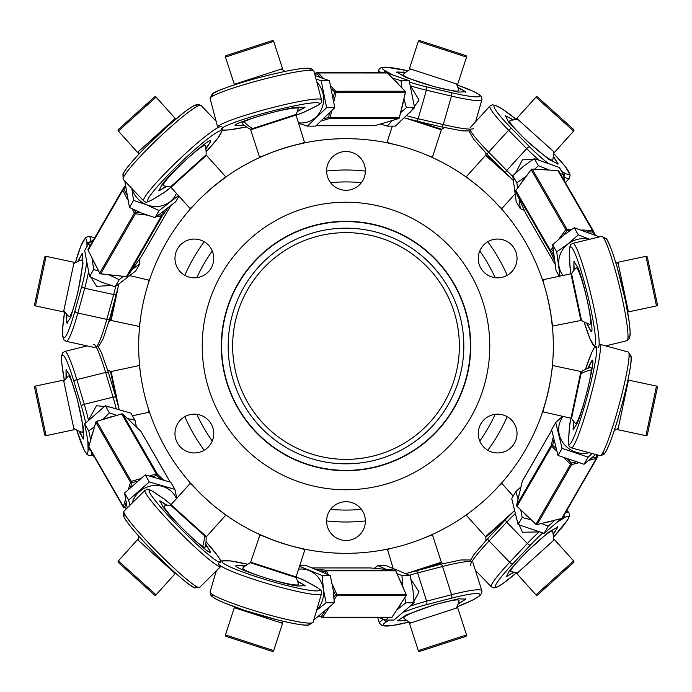 <?xml version="1.0" encoding="UTF-8"?>
<svg xmlns="http://www.w3.org/2000/svg" width="692" height="692" viewBox="0 0 692 692"><rect width="100%" height="100%" fill="white"/><g stroke="black" fill="none" stroke-linecap="round" stroke-linejoin="round"><path stroke-width="1.04" d="M488.353 450.57A19.393 19.393 0 0 1 480.629 424.257A19.393 19.393 0 0 1 506.942 416.541A19.393 19.393 0 0 1 514.658 442.845A19.393 19.393 0 0 1 488.353 450.57A19.393 19.393 0 0 0 514.441 443.252A19.393 19.393 0 0 0 507.738 416.991M507.738 275.009A19.393 19.393 0 0 1 481.087 268.539A19.393 19.393 0 0 1 487.557 241.889A19.393 19.393 0 0 1 514.208 248.359A19.393 19.393 0 0 1 507.738 275.009M365.385 170.44A19.393 19.393 0 0 1 346.458 190.283A19.393 19.393 0 0 1 326.615 171.348A19.393 19.393 0 0 1 345.542 151.513A19.393 19.393 0 0 1 365.385 170.44M203.647 241.43A19.393 19.393 0 0 1 211.371 267.743A19.393 19.393 0 0 1 185.058 275.459A19.393 19.393 0 0 1 177.342 249.155A19.393 19.393 0 0 1 203.647 241.43M184.262 416.991A19.393 19.393 0 0 1 210.913 423.461A19.393 19.393 0 0 1 204.443 450.111A19.393 19.393 0 0 1 177.792 443.641A19.393 19.393 0 0 1 184.262 416.991M326.615 521.56A19.393 19.393 0 0 1 345.542 501.717A19.393 19.393 0 0 1 365.385 520.652A19.393 19.393 0 0 1 346.458 540.487A19.393 19.393 0 0 1 326.615 521.56M402.493 449.402A117.83 117.83 0 0 0 449.402 289.507A117.83 117.83 0 0 0 289.507 242.598A117.83 117.83 0 0 0 242.598 402.493A117.83 117.83 0 0 0 402.493 449.402M286.367 236.846A124.378 124.378 0 0 0 236.846 405.633A124.378 124.378 0 0 0 405.633 455.154A124.378 124.378 0 0 0 455.154 286.367A124.378 124.378 0 0 0 286.367 236.846M286.22 236.569A124.69 124.69 0 0 0 236.569 405.78A124.69 124.69 0 0 0 405.78 455.431A124.69 124.69 0 0 0 455.431 286.22A124.69 124.69 0 0 0 286.22 236.569M277.068 219.822A143.78 143.78 0 0 0 219.822 414.932A143.78 143.78 0 0 0 414.932 472.178A143.78 143.78 0 0 0 472.178 277.068A143.78 143.78 0 0 0 277.068 219.822M246.603 164.056A207.323 207.323 0 0 0 164.056 445.397A207.323 207.323 0 0 0 445.397 527.944A207.323 207.323 0 0 0 527.944 246.603A207.323 207.323 0 0 0 246.603 164.056M581.349 319.765L580.891 320.474L552.363 326.088L552.406 326.529M550.858 314.151C553.911 341.831 552.709 317.282 546.1 291.773M543.704 283.59L542.485 279.836M571.67 417.76L570.969 418.219L542.623 411.749L542.485 412.164M546.1 400.227C537.632 426.756 546.516 403.843 550.858 377.849M552.034 369.104L552.406 365.471M295.302 114.682L296.055 115.062L304.627 142.846L305.06 142.76M292.915 145.588C320.119 139.654 295.839 143.434 271.152 152.664L259.664 157.508M251.049 562.933L250.668 562.189L260.062 534.674L259.664 534.492M271.152 539.336C245.651 528.143 267.519 539.371 292.915 546.412L305.06 549.24M205.602 155.302L206.45 155.345L225.929 176.988M215.99 184.505C238.437 168.026 217.781 181.347 198.985 199.824M197.877 200.94L190.464 208.923M171.019 505.558L170.976 504.719L190.464 483.077M198.985 492.176C180.24 471.581 195.654 490.732 215.99 507.496M216.016 507.513L225.929 515.012M400.348 445.484A113.358 113.358 0 0 0 445.484 291.652A113.358 113.358 0 0 0 291.652 246.516A113.358 113.358 0 0 0 246.516 400.348A113.358 113.358 0 0 0 459.358 346A113.358 113.358 0 0 0 400.348 246.516M487.799 450.258A176.002 176.002 0 0 0 507.184 416.671M507.184 275.329A176.002 176.002 0 0 0 487.799 241.742M365.393 171.071A176.002 176.002 0 0 0 326.607 171.071M204.201 241.742A176.002 176.002 0 0 0 184.816 275.329M184.816 416.671A176.002 176.002 0 0 0 204.201 450.258M326.607 520.929A176.002 176.002 0 0 0 365.393 520.929M212.245 250.98A164.065 164.065 0 0 0 196.831 277.674M196.831 414.326A164.065 164.065 0 0 0 212.245 441.02M330.586 509.347A164.065 164.065 0 0 0 361.414 509.347M479.755 441.02A164.065 164.065 0 0 0 495.169 414.326M495.169 277.674A164.065 164.065 0 0 0 479.755 250.98M361.414 182.653A164.065 164.065 0 0 0 330.586 182.653M140.026 322.377L139.594 326.529M129.923 275.675L149.377 280.251L149.515 279.836L148.849 281.852M148.313 408.47L149.515 412.164M140.087 370.099L139.118 365.575L139.637 365.912L139.594 365.48L139.801 367.59M399.059 145.579L386.94 142.76M428.088 155.622L432.483 157.049L431.938 157.326L432.336 157.508L431.574 157.162M420.848 539.336L432.336 534.492M393.134 568.296L387.373 549.154L386.94 549.24L387.762 549.076M474.79 183.527L466.071 176.988M514.943 194.037L501.536 208.923M493.015 199.824C507.651 215.774 502.011 208.327 484.729 191.926M493.015 492.176L501.536 483.077M469.825 512.279L466.391 515.376L466.071 515.012L466.745 514.528M291.652 445.484A113.358 113.358 0 0 1 291.652 246.516M553.176 534.561L557.873 526.993L548.618 532.139L526.56 551.948L509.684 570.277L506.414 576.635L514.147 572.206M516.024 517.832L522.469 532.252L538.428 531.932M552.588 531.292A29.029 2.941 136 0 0 552.588 531.266A29.029 2.941 136 0 0 551.896 531.024A29.029 2.941 136 0 0 527.269 551.386A29.029 2.941 136 0 0 510.878 571.497A29.029 2.941 136 0 0 510.904 571.505M506.137 576.237A35.794 3.624 136 0 0 506.587 576.202A35.794 3.624 136 0 0 513.36 572.068M553.064 533.766A35.794 3.624 136 0 0 557.492 526.698M573.409 420.995L573.114 429.732L576.86 423.945C583.356 410.728 596.746 354.217 591.842 360.748L591.902 360.731M591.98 360.722A40.024 31.166 -102.6 0 0 591.842 360.748L587.724 368.421M590.683 367.435A29.029 2.716 105.2 0 1 590.7 367.426A29.029 2.716 105.2 0 1 591.176 367.893A29.029 2.716 105.2 0 1 585.017 399.146A29.029 2.716 105.2 0 1 575.476 423.357A29.029 2.716 105.2 0 1 575.459 423.34M573.582 429.758A35.794 3.348 105.2 0 1 573.434 429.395A35.794 3.348 105.2 0 1 573.91 421.61M588.468 368.144A35.794 3.348 105.2 0 1 592.317 360.956M553.306 156.228L558.193 163.926L548.721 159.324L526.015 140.191L508.655 122.155L505.402 115.737L513.507 119.906M536.966 159.368L522.382 159.835L515.869 172.732M552.787 159.774A29.029 3.218 -137.6 0 1 552.787 159.8A29.029 3.218 -137.6 0 1 552.043 160.129A29.029 3.218 -137.6 0 1 526.629 140.537A29.029 3.218 -137.6 0 1 509.995 120.754A29.029 3.218 -137.6 0 1 510.021 120.745M505.082 116.152A35.794 3.962 -137.6 0 1 505.601 116.152A35.794 3.962 -137.6 0 1 512.711 120.062M553.219 157.041A35.794 3.962 -137.6 0 1 557.813 164.281M573.962 261.524A40.024 40.024 0 0 0 573.936 261.541L577.725 267.32C584.117 280.563 595.769 337.514 590.76 331.018L590.795 331.027M573.936 261.541L573.824 270.494M586.591 323.121L590.76 331.018A40.024 30.976 -76.3 0 0 590.838 331.036M576.107 268.003A29.029 2.993 76.4 0 1 576.116 267.986A29.029 2.993 76.4 0 1 580.718 276.705A29.029 2.993 76.4 0 1 588.728 307.732A29.029 2.993 76.4 0 1 589.783 324.297A29.029 2.993 76.4 0 1 589.757 324.288M591.253 330.845A35.794 3.694 76.4 0 1 587.335 323.432M574.343 269.88A35.794 3.694 76.4 0 1 574.429 261.49M506.215 518.853L485.905 537.139A33.796 33.796 0 0 0 485.905 540.487M590.726 367.426A33.796 33.796 0 0 0 581.488 371.595L571.54 418.4A33.796 33.796 0 0 0 575.484 423.366M501.155 168.589L485.905 154.861A33.796 33.796 0 0 1 485.862 153.019M589.8 324.306A33.796 33.796 0 0 1 581.488 320.405L571.54 273.6A33.796 33.796 0 0 1 576.133 267.968M578.477 462.87L571.73 464.54A1.194 1.116 30 0 1 570.58 464.228L571.583 463.078L567.821 459.505M514.217 510.904A22.369 2.266 136 0 0 505.809 519.311A2.984 1.297 43.2 0 0 505.696 519.407L514.208 510.886L485.55 536.655L486.398 536.698M501.25 483.405L501.864 483.44L498.43 486.528M551.913 370.099L552.882 365.575L552.363 365.912M542.952 412.259L543.912 407.744M570.969 418.219L580.891 371.526L552.882 365.575M543.912 284.256L542.952 279.741L542.623 280.251M552.882 326.425L551.913 321.901M580.891 320.474L570.969 273.781L542.952 279.741M469.825 179.721L466.391 176.624L466.425 177.239M501.864 208.56L498.43 205.472M508.689 176.175L485.55 155.345L466.391 176.624M573.633 560.918L554.465 539.63L516.786 573.564L535.945 594.852A1.194 1.194 0 0 0 537.632 594.938L573.538 562.605A1.194 1.194 0 0 0 573.633 560.918L535.945 594.852M555.442 578.893L564.317 570.909M654.857 399.448L657.4 387.485A1.194 1.194 0 0 0 656.483 386.075L628.466 380.116L617.93 429.723L645.939 435.675A1.194 1.194 0 0 0 647.349 434.758L649.892 422.795M657.4 387.485L647.349 434.758M649.935 422.613L654.822 399.63M645.939 256.325L617.93 262.277L628.466 311.884L656.483 305.925A1.194 1.194 0 0 0 657.4 304.515L647.349 257.242A1.194 1.194 0 0 0 645.939 256.325L656.483 305.925M652.34 280.692L649.935 269.387M654.822 292.37L652.418 281.064M564.317 121.091L537.632 97.062A1.194 1.194 0 0 0 535.945 97.148L516.786 118.436L554.465 152.37L573.633 131.082A1.194 1.194 0 0 0 573.538 129.395L564.456 121.212M537.632 97.062L573.538 129.395M563.003 275.477A23.805 22.334 -30 0 1 568.366 243.705A23.805 22.334 -30 0 1 589.273 239.354M599.454 236.889L574.213 227.737L578.313 234.83L589.567 239.285M559.3 276.264L556.057 270.641L552.623 244.786L563.496 235.271L574.213 227.737M578.313 234.83L568.322 243.645L556.714 251.879L552.623 244.786M560.01 276.117L556.714 251.879M541.464 169.609A23.805 22.334 -30 0 1 548.168 169.981M521.474 182.792A23.805 22.334 -30 0 1 525.678 177.048M549.266 170.042L538.419 165.725L534.319 158.632L559.352 167.438L563.452 174.531L564.516 181.062M563.452 174.531L560.226 173.623M534.319 158.632L523.593 166.175L512.72 175.681L516.163 201.545L520.263 208.638L524.363 210.342M526.309 176.192L516.82 182.783L512.72 175.681M534.665 169.229L538.419 165.725M520.263 208.638L519.294 199.382M517.677 187.973L516.82 182.783M589.117 452.689A23.805 22.334 -150 0 1 563.158 442.984A23.805 22.334 -150 0 1 563.003 416.523M592.136 453.502L588.131 457.17L584.031 464.263L595.674 454.471M584.031 464.263L557.994 455.466L562.094 448.364L588.131 457.17M562.432 416.402L555.719 422.509L551.619 429.602L557.994 455.466M562.094 448.364L555.719 422.509M552.078 520.877A23.805 22.334 -150 0 1 546.161 522.339M529.198 517.927A23.805 22.334 -150 0 1 523.818 512.824M519.069 495.014A23.805 22.334 -150 0 1 519.761 492.09M567.786 508.62L562.83 517.209M567.051 509.9L567.89 509.217M554.958 520.159L548.228 526.275L544.137 533.368L561.316 518.593M544.137 533.368L518.1 524.562L522.201 517.469L531.231 519.848M541.628 523.455L548.228 526.275M520.989 486.891L515.817 491.605L511.725 498.707L518.1 524.562M522.201 517.469L520.747 509.918M518.109 499.07L515.817 491.605M79.113 431.133L83.317 438.996L83.49 428.4L77.366 399.396L69.927 375.609L66.06 369.606L66.025 378.515M112.173 407.328L96.465 405.702L88.766 419.681M82.244 432.266A29.029 2.941 -104 0 0 82.261 432.275A29.029 2.941 -104 0 0 82.815 431.799A29.029 2.941 -104 0 0 77.495 400.287A29.029 2.941 -104 0 0 68.274 376.041A29.029 2.941 -104 0 0 68.257 376.059M66.544 369.563A35.794 3.624 -104 0 0 66.346 369.969A35.794 3.624 -104 0 0 66.544 377.901M79.857 431.436A35.794 3.624 -104 0 0 83.767 438.806M167.352 505.445L159.93 500.818L163.07 506.959C171.27 519.19 213.508 559.049 210.307 551.533L210.29 551.593M210.256 551.662A40.024 31.166 17.4 0 0 210.307 551.533L205.723 544.128M205.091 547.182A29.029 2.716 -134.8 0 1 205.091 547.208A29.029 2.716 -134.8 0 1 204.451 547.389A29.029 2.716 -134.8 0 1 180.465 526.422A29.029 2.716 -134.8 0 1 164.272 506.051A29.029 2.716 -134.8 0 1 164.289 506.042M159.679 501.207A35.794 3.348 -134.8 0 1 160.06 501.267A35.794 3.348 -134.8 0 1 166.564 505.575M205.593 544.915A35.794 3.348 -134.8 0 1 209.892 551.844M406.697 620.421L397.58 620.802L406.299 614.903L434.221 604.808L458.528 598.788L465.716 599.177L458.052 604.116M412.147 604.696L419.041 591.833L411.117 579.749M403.877 618.198A29.029 3.218 -17.6 0 1 403.86 618.181A29.029 3.218 -17.6 0 1 403.946 617.376A29.029 3.218 -17.6 0 1 433.625 605.154A29.029 3.218 -17.6 0 1 459.073 600.656A29.029 3.218 -17.6 0 1 459.064 600.673M465.517 598.692A35.794 3.962 -17.6 0 1 465.258 599.142A35.794 3.962 -17.6 0 1 458.312 603.346M406.031 619.937A35.794 3.962 -17.6 0 1 397.467 620.3M297.474 581.055L305.172 585.631A40.024 40.024 0 0 0 305.172 585.631L298.278 586.029C283.608 584.939 228.464 566.549 236.603 565.459L236.569 565.485M245.522 565.797L236.603 565.459A40.024 30.976 43.7 0 0 236.543 565.52M298.494 584.273A29.029 2.993 -163.6 0 1 298.503 584.299A29.029 2.993 -163.6 0 1 288.65 583.918A29.029 2.993 -163.6 0 1 257.779 575.346A29.029 2.993 -163.6 0 1 242.901 567.968A29.029 2.993 -163.6 0 1 242.918 567.959M236.5 565.978A35.794 3.694 -163.6 0 1 244.882 566.29M297.75 581.808A35.794 3.694 -163.6 0 1 304.973 586.081M116.195 398.324L110.512 371.595A33.796 33.796 0 0 0 107.615 369.917M205.083 547.225A33.796 33.796 0 0 0 206.095 537.139L170.535 505.125A33.796 33.796 0 0 0 164.255 506.06M422.059 569.075L441.574 562.734A33.796 33.796 0 0 1 443.191 563.617M242.892 567.985A33.796 33.796 0 0 1 250.426 562.734L295.934 577.517A33.796 33.796 0 0 1 298.503 584.316M128.548 488.898L130.477 482.22A1.194 1.116 150 0 1 131.324 481.381L131.817 482.826L136.791 481.347M119.085 409.223A22.369 2.266 -104 0 0 116.005 397.744A2.984 1.297 163.2 0 0 115.979 397.597L119.102 409.232L111.109 371.526L110.651 372.235M149.377 411.749L149.048 412.259L148.088 407.744M222.175 512.279L225.609 515.376L225.575 514.762M190.136 483.44L193.57 486.528M170.976 504.719L206.45 536.655L225.609 515.376M300.51 548.272L304.904 549.699L304.627 549.154M259.517 534.951L263.911 536.378M250.668 562.189L296.055 576.938L305.008 580.718A2.984 2.682 -61.4 0 0 304.411 580.493L315.422 586.505A50.715 5.233 -163.6 0 1 291.522 586.686A50.715 5.233 -163.6 0 1 227.339 565.572A50.715 5.233 -163.6 0 1 247.762 564.248L230.419 560.918L221.172 560.875L219.139 562.189M428.088 536.378L432.483 534.951L431.946 534.674M387.096 549.699L391.49 548.272M411.731 571.808L441.332 562.189L432.483 534.951M39.66 411.308L44.651 434.758A1.194 1.194 0 0 0 46.061 435.675L74.07 429.723L63.534 380.116L35.517 386.075A1.194 1.194 0 0 0 34.6 387.485L39.582 410.936M44.651 434.758L34.6 387.485M156.055 594.852L175.214 573.564L137.535 539.63L118.367 560.918A1.194 1.194 0 0 0 118.462 562.605L154.368 594.938A1.194 1.194 0 0 0 156.055 594.852L118.367 560.918M273.695 650.592L282.544 623.354L234.311 607.688L225.462 634.919A1.194 1.194 0 0 0 226.232 636.424L272.19 651.354A1.194 1.194 0 0 0 273.695 650.592L225.462 634.919M238.039 640.264L249.388 643.949M466.538 634.919L457.689 607.688L409.456 623.354L418.305 650.592A1.194 1.194 0 0 0 419.81 651.354L465.768 636.424A1.194 1.194 0 0 0 466.538 634.919L418.305 650.592M431.618 647.522L453.961 640.264M298.572 569.187A23.805 22.334 90 0 1 323.406 589.722A23.805 22.334 90 0 1 316.72 610.007M313.77 620.049L334.314 602.775L326.122 602.775L316.633 610.292M299.74 565.598L306.227 565.598L330.343 575.545L333.146 589.714L334.314 602.775M326.122 602.775L323.484 589.714L322.152 575.545L330.343 575.545M299.524 566.281L322.152 575.545M401.031 603.476A23.805 22.334 90 0 1 397.355 609.098M399.604 579.567A23.805 22.334 90 0 1 402.476 586.081M396.75 610.015L405.91 602.775L414.11 602.775L393.964 620.049L385.773 620.049L379.579 617.714M385.773 620.049L388.169 617.714M414.11 602.775L412.942 589.714L410.14 575.545L386.024 565.598L377.832 565.598L374.303 568.296M402.9 587.058L401.94 575.545L410.14 575.545M404.751 597.776L405.91 602.775M377.832 565.598L386.326 569.386M397.018 573.694L401.94 575.545M132.051 503.205A23.805 22.334 -30 0 1 153.434 485.568A23.805 22.334 -30 0 1 176.425 498.673M129.828 505.402L128.66 500.108L124.56 493.007L127.224 507.989M124.56 493.007L145.208 474.859L149.299 481.961L128.66 500.108M176.815 498.24L174.886 489.365L170.786 482.272L145.208 474.859M149.299 481.961L174.886 489.365M91.517 437.033A23.805 22.334 -30 0 1 93.212 431.177M105.513 418.695A23.805 22.334 -30 0 1 112.614 416.584M130.416 421.376A23.805 22.334 -30 0 1 132.605 423.435M94.268 456.763L89.32 448.174M93.532 455.483L93.697 456.556M90.695 439.878L88.766 431.004L84.666 423.902L88.87 446.176M84.666 423.902L105.305 405.763L109.405 412.856L102.831 419.49M94.51 426.687L88.766 431.004M136.488 427.102L134.992 420.26L130.892 413.167L105.305 405.763M109.405 412.856L116.671 415.373M127.38 418.513L134.992 420.26M405.711 72.305L396.81 72.011L405.893 77.461L434.074 86.656L458.389 92.114L465.526 91.759L457.827 87.279M409.802 112.839L419.067 100.046L410.806 86.388M403.168 74.442A29.029 2.941 16 0 0 403.151 74.459A29.029 2.941 16 0 0 403.289 75.177A29.029 2.941 16 0 0 433.235 86.327A29.029 2.941 16 0 0 458.848 90.462A29.029 2.941 16 0 0 458.839 90.444M465.318 92.2A35.794 3.624 16 0 0 465.067 91.828A35.794 3.624 16 0 0 458.095 88.031M405.079 72.798A35.794 3.624 16 0 0 396.741 72.496M297.24 111.559L304.964 107.45L298.07 107.096C283.374 108.082 227.746 124.733 235.851 125.719L235.808 125.676M235.764 125.615A40.024 31.166 137.4 0 0 235.851 125.719L244.553 125.451M242.217 123.384A29.029 2.716 -14.8 0 1 242.209 123.366A29.029 2.716 -14.8 0 1 242.373 122.726A29.029 2.716 -14.8 0 1 272.518 112.433A29.029 2.716 -14.8 0 1 298.252 108.592A29.029 2.716 -14.8 0 1 298.252 108.609M304.748 107.035A35.794 3.348 -14.8 0 1 304.506 107.338A35.794 3.348 -14.8 0 1 297.525 110.824M243.939 124.941A35.794 3.348 -14.8 0 1 235.79 125.209M77.997 261.351L82.218 253.272L82.971 263.773L77.755 293.001L70.818 317.057L66.89 323.086L66.441 313.978M88.887 273.937L96.586 286.332L111.014 285.519M81.327 260.028A29.029 3.218 102.4 0 1 81.353 260.019A29.029 3.218 102.4 0 1 82.011 260.495A29.029 3.218 102.4 0 1 77.755 292.301A29.029 3.218 102.4 0 1 68.932 316.599A29.029 3.218 102.4 0 1 68.915 316.581M67.401 323.155A35.794 3.962 102.4 0 1 67.141 322.706A35.794 3.962 102.4 0 1 66.977 314.592M78.741 261.022A35.794 3.962 102.4 0 1 82.72 253.428M158.866 190.819A40.024 40.024 0 0 0 158.892 190.828L161.997 184.66C170.267 172.498 213.767 133.937 210.645 141.523L210.636 141.488M158.892 190.828L166.703 186.451M205.896 149.083L210.645 141.523A40.024 30.976 163.7 0 0 210.619 141.445M163.399 185.724A29.029 2.993 -43.6 0 1 163.381 185.715A29.029 2.993 -43.6 0 1 168.632 177.377A29.029 2.993 -43.6 0 1 191.494 154.921A29.029 2.993 -43.6 0 1 205.316 145.727A29.029 2.993 -43.6 0 1 205.316 145.752M210.247 141.185A35.794 3.694 -43.6 0 1 205.784 148.287M165.907 186.312A35.794 3.694 -43.6 0 1 158.598 190.43M415.589 120.823L441.574 129.266A33.796 33.796 0 0 0 444.48 127.596M242.191 123.349A33.796 33.796 0 0 0 250.426 129.266L295.934 114.483A33.796 33.796 0 0 0 298.261 108.575M114.777 300.337L110.512 320.405A33.796 33.796 0 0 1 108.947 321.365M205.308 145.709A33.796 33.796 0 0 1 206.095 154.861L170.535 186.875A33.796 33.796 0 0 1 163.355 185.707M330.975 86.232L335.793 91.24A1.194 1.116 -90 0 1 336.096 92.391L334.599 92.097L333.388 97.148M404.708 117.874A22.369 2.266 16 0 0 416.186 120.944A2.984 1.297 -76.8 0 0 416.325 120.996L404.69 117.882L441.332 129.811L440.951 129.067M387.373 142.846L387.096 142.301L391.49 143.728M263.911 155.622L259.517 157.049L260.054 157.326M304.904 142.301L300.51 143.728M296.055 115.062L250.668 129.811L259.517 157.049M193.57 205.472L190.136 208.56L190.75 208.595M225.609 176.624L222.175 179.721M206.45 155.345L170.976 187.281L190.136 208.56M140.087 321.901L139.118 326.425L139.637 326.088M149.048 279.741L148.088 284.256M117.579 290.017L111.109 320.474L139.118 326.425M442.612 48.051L419.81 40.646A1.194 1.194 0 0 0 418.305 41.408L409.456 68.646L457.689 84.312L466.538 57.081A1.194 1.194 0 0 0 465.768 55.576L442.966 48.163M419.81 40.646L465.768 55.576M225.462 57.081L234.311 84.312L282.544 68.646L273.695 41.408A1.194 1.194 0 0 0 272.19 40.646L226.232 55.576A1.194 1.194 0 0 0 225.462 57.081L273.695 41.408M260.382 44.478L249.388 48.051M118.367 131.082L137.535 152.37L175.214 118.436L156.055 97.148A1.194 1.194 0 0 0 154.368 97.062L118.462 129.395A1.194 1.194 0 0 0 118.367 131.082L156.055 97.148M145.138 105.374L127.683 121.091M37.178 292.37L34.6 304.515A1.194 1.194 0 0 0 35.517 305.925L63.534 311.884L74.07 262.277L46.061 256.325A1.194 1.194 0 0 0 44.651 257.242L42.065 269.387M34.6 304.515L44.651 257.242M176.425 193.327A23.805 22.334 -150 0 1 146.228 204.572A23.805 22.334 -150 0 1 132.008 188.639M124.776 181.062L129.473 207.496L133.565 200.395L131.8 188.423M178.951 196.139L175.707 201.761L155.034 217.669L141.358 213.006L129.473 207.496M133.565 200.395L146.194 204.642L159.134 210.576L155.034 217.669M178.475 195.602L159.134 210.576M95.505 264.924A23.805 22.334 -150 0 1 92.477 258.929M116.922 275.641A23.805 22.334 -150 0 1 109.846 274.871M91.975 257.943L93.671 269.499L89.571 276.592L84.684 250.513L88.775 243.411L93.896 239.224M88.775 243.411L89.605 246.655M89.571 276.592L101.465 282.111L115.14 286.773L135.814 270.866L139.914 263.764L139.334 259.362M108.791 274.75L119.24 279.672L115.14 286.773M98.584 270.996L93.671 269.499M139.914 263.764L132.38 269.231M123.306 276.333L119.24 279.672M316.832 82.114A23.805 22.334 90 0 1 321.408 109.448A23.805 22.334 90 0 1 298.572 122.813M316.036 79.087L321.209 80.722L329.409 80.722L315.102 75.54M329.409 80.722L334.798 107.675L326.607 107.675L321.209 80.722M298.754 123.358L307.395 126.126L315.595 126.126L334.798 107.675M326.607 107.675L307.395 126.126M394.405 80.099A23.805 22.334 90 0 1 398.627 84.485M403.289 101.387A23.805 22.334 90 0 1 401.568 108.592M388.515 121.61A23.805 22.334 90 0 1 385.634 122.475M375.946 72.617L385.859 72.617M377.417 72.617L376.405 72.228M392.355 77.954L401.005 80.722L409.197 80.722L387.814 73.231M409.197 80.722L414.594 107.675L406.394 107.675L403.946 98.662M401.87 87.858L401.005 80.722M380.513 124.006L387.191 126.126L395.383 126.126L414.594 107.675M406.394 107.675L400.582 112.71M392.511 120.417L387.191 126.126M554.508 532.892A40.024 34.903 99.5 0 0 554.422 532.044M542.727 533.03A22.369 2.266 136 0 0 530.539 544.941L512.884 563.721A50.715 5.129 136 0 0 495.411 586.729A50.715 5.129 136 0 0 516.794 572.535M553.41 537.217A50.715 5.129 136 0 0 563.487 518.273L557.648 521.906M538.93 532.07A25.353 2.569 136 0 0 527.347 543.514L509.701 562.293A2.984 1.297 43.2 0 0 512.884 563.721M488.163 538.091A2.984 1.297 43.2 0 0 488.05 538.186A2.984 1.297 43.2 0 0 489.097 540.936L509.701 562.293A53.699 5.432 136 0 0 491.311 586.825L493.604 587.906L496.484 587.387L502.868 583.624L516.82 572.535M553.41 537.243L567.674 519.848L569.499 515.912L569.352 513.438L568.608 512.262A53.699 5.432 136 0 0 565.866 512.729M564.118 515.748A2.984 2.682 58.1 0 1 563.487 518.273M514.952 513.888A25.353 2.569 136 0 0 506.743 522.157L527.347 543.514A2.984 1.297 43.2 0 0 530.539 544.941M469.894 561.489L474.072 554.37L488.05 538.186L505.696 519.407A2.984 1.297 43.2 0 0 506.743 522.157L489.097 540.936A53.699 5.432 136 0 0 470.707 565.468M629.063 356.605A50.715 4.74 105.2 0 1 621.624 405.884A50.715 4.74 105.2 0 1 603.052 452.136M628.293 352.055A53.699 5.017 105.2 0 1 619.029 405.183A53.699 5.017 105.2 0 1 600.076 455.665L603.753 454.583C608.06 449.541 614.072 433.123 621.788 405.33C628.769 379.995 632.263 358.231 631.156 356.129L628.293 352.055L599.635 344.244A53.699 5.017 105.2 0 1 590.371 397.372A53.699 5.017 105.2 0 1 571.419 447.862L600.076 455.665M569.525 426.627A22.369 2.093 105.2 0 1 570.9 418.202L569.412 427.198A2.984 2.69 4 0 1 569.525 426.627L568.66 439.022A2.984 2.69 -176 0 0 568.547 439.593C568.521 449.238 569.784 446.003 571.419 447.862M585.484 369.372A50.715 4.74 105.2 0 1 596.547 352.963A50.715 4.74 105.2 0 1 580.692 418.573A50.715 4.74 105.2 0 1 568.66 439.022M554.75 158.918A40.024 35.084 79.3 0 0 554.82 158.061M512.789 176.417A25.353 2.811 -137.6 0 1 506.7 170.492L488.647 152.136A2.984 1.297 135.5 0 0 487.687 154.896A2.984 1.297 135.5 0 0 487.817 154.991M547.398 162.724A22.369 2.474 -137.6 0 1 529.847 147.067L511.803 128.712A2.984 1.297 135.5 0 0 508.637 130.243L488.647 152.136A53.699 5.951 -137.6 0 1 469.894 129.153M538.722 159.878A25.353 2.811 -137.6 0 1 526.681 148.598L506.7 170.492A2.984 1.297 135.5 0 0 505.74 173.251A2.984 1.297 135.5 0 0 505.869 173.346M553.444 153.278A50.715 5.614 -137.6 0 1 563.824 172.637L561.653 171.417M511.803 128.712A50.715 5.614 -137.6 0 1 494.088 105.954A50.715 5.614 -137.6 0 1 516.431 119.5L502.539 109.154L495.533 105.314L492.202 104.821L489.988 105.988L470.006 127.89M529.847 147.067A2.984 1.297 135.5 0 0 526.681 148.598L508.637 130.243A53.699 5.951 -137.6 0 1 489.988 105.988M553.444 153.243L565.252 166.469L570.191 174.877L569.308 178.38A53.699 5.951 -137.6 0 1 563.833 176.815M563.824 172.637A2.984 2.673 119.3 0 1 563.807 176.65M604.488 239.553A50.715 5.233 76.4 0 1 622.238 286.609A50.715 5.233 76.4 0 1 628.025 336.572M601.616 236.361A53.699 5.545 76.4 0 1 619.66 287.241A53.699 5.545 76.4 0 1 626.935 340.724L629.642 338.154L630.248 333.778L629.512 323.891L625.533 301.063L617.463 268.427C611.313 247.416 607.931 240.643 606.339 238.705L601.616 236.361L572.777 243.359A53.699 5.545 76.4 0 1 590.821 294.23A53.699 5.545 76.4 0 1 598.096 347.721M584.126 321.953A50.715 5.233 76.4 0 0 595.492 338.976A50.715 5.233 76.4 0 0 581.678 272.838A50.715 5.233 76.4 0 0 569.568 252.234L569.871 264.768A2.984 2.682 178.6 0 1 569.767 264.145L570.995 273.807M571.021 273.816A22.369 2.31 76.4 0 1 569.871 264.768M569.568 252.234A2.984 2.682 178.6 0 1 569.473 251.603C570.009 241.646 571.099 245.245 572.777 243.359M581.021 373.784A33.796 30.63 12 0 1 591.279 369.909M627.281 383.126A33.796 30.63 12 0 1 627.705 383.705M596.746 454.765L596.21 456.997L591.383 458.191M597.153 457.672L596.21 456.997L596.357 458.459A1.194 1.116 30 0 0 597.153 457.672M597.776 455.042L597.17 457.594M575.649 462.074L571.583 463.078L571.73 464.54L537.087 524.536A1.194 1.116 -150 0 1 535.945 524.225L535.997 524.268M556.567 450.95L551.654 446.288L517.01 506.284L535.919 524.294A1.194 1.194 0 0 0 537.027 524.588L561.714 518.455L596.357 458.459L588.875 460.31M555.728 448.044L552.657 445.138L553.782 440.389M551.654 446.288L552.657 445.138L551.299 445.181A1.194 1.116 30 0 0 551.654 446.288M553.133 437.456L551.299 445.181L516.664 505.177A1.194 1.116 -150 0 0 517.01 506.284L535.945 524.225L570.58 464.228L564.092 458.078M558.193 420.234L557.856 420.312A1.194 1.194 0 0 0 557.112 420.874A1.194 1.116 30 0 1 557.795 420.364L558.012 420.399M556.679 421.618L557.112 420.874A1.194 1.116 30 0 0 556.999 421.16L556.792 421.514M551.74 430.268L522.356 481.156A1.194 1.116 -150 0 1 522.469 480.871A1.194 1.194 0 0 0 522.348 481.191L522.339 481.234M517.062 506.328L516.993 506.354A1.194 1.194 0 0 1 516.647 505.212L522.356 481.156L516.647 505.264M597.784 455.042L597.17 457.628A1.194 1.194 0 0 1 597.04 457.948L562.397 517.945A1.194 1.116 -150 0 1 561.714 518.455L561.575 518.49M562.397 517.945A1.194 1.194 0 0 1 561.653 518.507L536.931 524.562M553.868 256.308L551.654 251.525L553.081 249.587M554.448 260.477L550.374 251.68L551.654 251.525L550.503 250.547A1.194 1.116 150 0 0 550.374 251.68L515.739 191.684A1.194 1.116 -30 0 1 515.869 190.551L515.929 190.464M563.66 235.142L566.956 230.635L569.611 230.782M558.972 238.982L565.805 229.657L566.956 230.635L566.886 229.147A1.194 1.116 150 0 0 565.805 229.657L531.171 169.661A1.194 1.116 -30 0 1 532.243 169.151L532.105 169.151M581.808 229.969L592.508 230.557L557.873 170.561L532.183 169.09A1.194 1.194 0 0 0 531.153 169.583L515.869 190.551L550.503 250.547L552.856 247.338M587.076 231.751L592.586 232.054L593.58 234.207M592.508 230.557L592.586 232.054L593.459 231.197L595.146 234.83L593.459 231.197A1.194 1.194 0 0 0 593.407 231.102A1.194 1.116 150 0 0 592.508 230.557M593.459 231.197L593.451 231.18A1.194 1.116 150 0 0 593.407 231.102L558.773 171.106A1.194 1.116 -30 0 0 557.873 170.561L532.243 169.151L566.886 229.147L571.644 229.407M593.355 231.024L558.816 171.192A1.194 1.116 -30 0 0 558.773 171.106A1.194 1.194 0 0 0 557.804 170.509L557.735 170.561M554.993 264.102L526.05 213.966M531.24 169.575L515.851 190.473A1.194 1.194 0 0 0 515.73 191.675L526.058 213.992A1.194 1.194 0 0 0 526.102 214.079A1.194 1.116 -30 0 1 526.058 213.992L515.722 191.658M526.154 214.157A1.194 1.116 -30 0 1 526.102 214.079L554.993 264.119M656.483 386.075L645.939 435.675M535.945 97.148L573.633 131.082M79.891 433.131A40.024 34.903 -140.5 0 0 80.67 433.477M85.661 422.855A22.369 2.266 -104 0 0 81.44 406.342L74.001 381.664A50.715 5.129 -104 0 0 62.816 355.031A50.715 5.129 -104 0 0 64.417 380.643M76.7 430.017A50.715 5.129 -104 0 0 88.057 448.208L87.832 441.34M88.403 420.044A25.353 2.569 -104 0 0 84.277 404.301L76.829 379.623A2.984 1.297 163.2 0 0 74.001 381.664M108.566 373.066A2.984 1.297 163.2 0 0 108.54 372.927A2.984 1.297 163.2 0 0 105.634 372.452L76.829 379.623A53.699 5.432 -104 0 0 64.78 351.432L62.704 352.868L61.718 355.627L61.778 363.041L64.399 380.669M76.674 430L84.606 451.054L87.106 454.592L89.32 455.708L90.704 455.647A53.699 5.432 -104 0 0 91.681 453.052M89.934 450.025A2.984 2.682 178.1 0 1 88.057 448.208M116.135 408.375A25.353 2.569 -104 0 0 113.073 397.13L84.277 404.301A2.984 1.297 163.2 0 0 81.44 406.342M97.434 345.55L101.508 352.73L108.54 372.927L115.979 397.597A2.984 1.297 163.2 0 0 113.073 397.13L105.634 372.452A53.699 5.432 -104 0 0 93.584 344.27M195.282 585.839A50.715 4.74 -134.8 0 1 156.323 554.75A50.715 4.74 -134.8 0 1 125.555 515.54M199.616 587.447A53.699 5.017 -134.8 0 1 158.234 552.856A53.699 5.017 -134.8 0 1 123.989 511.198L123.09 514.934C125.304 521.18 136.514 534.596 156.721 555.166C175.18 573.884 192.281 587.793 194.642 587.889L199.616 587.447L220.696 566.532A53.699 5.017 -134.8 0 1 179.323 531.94A53.699 5.017 -134.8 0 1 145.078 490.282L123.989 511.198M220.912 560.97L217.375 555.434L206.017 541.689A50.715 4.74 -134.8 0 1 214.693 559.491A50.715 4.74 -134.8 0 1 165.803 512.962A50.715 4.74 -134.8 0 1 154.117 492.315L164.411 499.261A22.369 2.093 -134.8 0 1 171.019 504.667M154.117 492.315A2.984 2.69 -56 0 0 153.676 491.934C145.337 487.09 147.5 489.806 145.078 490.282M153.676 491.934L163.969 498.88A2.984 2.69 124 0 1 164.411 499.261M403.644 620.326A40.024 35.084 -160.7 0 0 404.353 620.811M409.465 575.234A25.353 2.811 -17.6 0 1 417.639 572.924L442.569 566.471A2.984 1.297 -104.5 0 0 440.657 564.257A2.984 1.297 -104.5 0 0 440.51 564.326M404.024 612.048A22.369 2.474 -17.6 0 1 426.35 604.687L451.279 598.234A2.984 1.297 -104.5 0 0 451.539 594.722L442.569 566.471A53.699 5.951 -17.6 0 1 471.84 561.722M410.823 605.958A25.353 2.811 -17.6 0 1 426.609 601.175L417.639 572.924A2.984 1.297 -104.5 0 0 415.736 570.71A2.984 1.297 -104.5 0 0 415.589 570.779M383.602 619.245A53.699 5.951 -17.6 0 0 379.51 623.198L382.105 625.724L391.854 625.637L409.206 622.03A50.715 5.614 -17.6 0 1 387.217 621.329L389.362 620.049M451.279 598.234A50.715 5.614 -17.6 0 1 479.841 594.272A50.715 5.614 -17.6 0 1 456.945 606.849M426.35 604.687A2.984 1.297 -104.5 0 0 426.609 601.175L451.539 594.722A53.699 5.951 -17.6 0 1 481.857 590.7L472.887 562.449M387.217 621.329A2.984 2.673 -120.7 0 1 383.757 619.305M308.943 623.077A50.715 5.233 -163.6 0 1 259.31 614.928A50.715 5.233 -163.6 0 1 213.153 594.956M313.139 622.186A53.699 5.545 -163.6 0 1 260.062 612.377A53.699 5.545 -163.6 0 1 210.1 591.928L210.974 595.561L214.459 598.277L223.395 602.585L245.15 610.552L277.449 619.885C298.719 625.058 306.271 625.516 308.753 625.11L313.139 622.186L321.503 593.719A53.699 5.545 -163.6 0 1 268.418 583.91A53.699 5.545 -163.6 0 1 218.464 563.461M296.003 576.964A22.369 2.31 -163.6 0 1 304.411 580.493M315.422 586.505A2.984 2.682 -61.4 0 1 316.01 586.729C324.366 592.179 320.707 591.323 321.503 593.719M204.425 535.643A33.796 30.63 132 0 1 202.652 546.464M173.208 571.03A33.796 30.63 132 0 1 172.49 571.116M126.437 508.767L124.768 507.193L126.143 502.418M123.712 507.668L124.768 507.193L123.427 506.587A1.194 1.116 150 0 0 123.712 507.668M125.572 499.183L123.427 506.587L88.775 446.504A1.194 1.194 0 0 0 88.887 447.439L123.531 507.435A1.194 1.194 0 0 0 123.738 507.703L123.773 507.729M130.65 486.839L131.817 482.826L130.477 482.22L95.842 422.224A1.194 1.116 -30 0 1 96.681 421.385L96.621 421.402M152.768 476.606L156.816 475.404L160.362 478.743M149.827 475.888L156.323 473.959L156.816 475.404L157.456 474.21A1.194 1.116 150 0 0 156.323 473.959L121.688 413.963A1.194 1.116 -30 0 1 122.813 414.214L122.752 414.153M170.154 482.039L140.77 431.151L122.795 414.179A1.194 1.194 0 0 0 121.636 413.902L96.681 421.385L131.324 481.381L139.896 478.838M175.249 491L175.37 491.528M170.215 482.064L140.96 431.393A1.194 1.116 -30 0 0 140.77 431.151L122.813 414.214L157.456 474.21L163.234 479.66M175.621 492.652L175.716 492.315A1.194 1.194 0 0 0 175.604 491.389A1.194 1.116 150 0 1 175.699 492.237L175.56 492.41M175.171 490.645L175.604 491.389A1.194 1.116 150 0 0 175.413 491.147L175.206 490.792M121.619 413.98L96.629 421.324A1.194 1.194 0 0 0 95.825 422.137L88.792 446.591A1.194 1.116 -30 0 0 88.887 447.439M95.894 422.077L88.835 446.444M319.739 570.865L324.989 571.341L325.958 573.547M315.846 569.282L325.491 570.147L324.989 571.341L326.416 570.831A1.194 1.116 -90 0 0 325.491 570.147L394.769 570.147A1.194 1.116 90 0 1 395.694 570.831L395.738 570.935M333.172 589.93L335.43 595.034L333.977 597.265M332.195 583.953L336.848 594.532L335.43 595.034L336.762 595.717A1.194 1.116 -90 0 0 336.848 594.532L406.126 594.532A1.194 1.116 90 0 1 406.031 595.717L406.109 595.596M328.579 608.233L322.723 617.203L392.001 617.203L406.118 595.691A1.194 1.194 0 0 0 406.204 594.558L395.694 570.831L326.416 570.831L328.017 574.472M324.41 611.901L321.391 616.52L319.029 616.304M322.723 617.203L321.391 616.52L321.693 617.705A1.194 1.116 -90 0 0 322.723 617.203M321.693 617.705L321.685 617.705A1.194 1.194 0 0 0 321.797 617.714L391.075 617.714A1.194 1.116 90 0 0 392.001 617.203L406.031 595.717L336.762 595.717L334.149 599.713M321.892 617.714L390.98 617.714A1.194 1.116 90 0 0 391.075 617.714A1.194 1.194 0 0 0 392.079 617.178L392.07 617.091M312.429 567.942L370.315 567.942A1.194 1.194 0 0 0 370.203 567.933A1.194 1.116 90 0 1 370.298 567.942L394.786 570.156L370.307 567.942M370.108 567.942A1.194 1.116 90 0 1 370.203 567.933L312.421 567.933M394.786 570.156A1.194 1.194 0 0 1 395.772 570.857L406.169 594.636M46.061 435.675L35.517 386.075M403.6 71.977A40.024 34.903 -20.5 0 0 402.908 72.478M409.612 82.106A22.369 2.266 16 0 0 426.021 86.716L451.115 92.607A50.715 5.129 16 0 0 479.772 96.24A50.715 5.129 16 0 0 456.789 84.822M407.891 70.774A50.715 5.129 16 0 0 386.456 71.51L392.52 74.753M410.676 85.886A25.353 2.569 16 0 0 426.376 90.185L451.469 96.084A2.984 1.297 -76.8 0 0 451.115 92.607M441.28 126.835A2.984 1.297 -76.8 0 0 441.418 126.887A2.984 1.297 -76.8 0 0 443.269 124.603L451.469 96.084A53.699 5.432 16 0 0 481.9 99.743L481.701 97.217L479.807 94.986L473.354 91.335L456.781 84.796M407.917 70.757L385.721 67.098L381.404 67.487L379.328 68.854L378.688 70.091A53.699 5.432 16 0 0 380.453 72.228M383.948 72.228A2.984 2.682 -61.9 0 1 386.456 71.51M406.913 115.746A25.353 2.569 16 0 0 418.184 118.713L426.376 90.185A2.984 1.297 -76.8 0 0 426.021 86.716M470.672 130.952L462.42 130.9L441.418 126.887L416.325 120.996A2.984 1.297 -76.8 0 0 418.184 118.713L443.269 124.603A53.699 5.432 16 0 0 473.709 128.262M213.646 95.557A50.715 4.74 -14.8 0 1 260.054 77.366A50.715 4.74 -14.8 0 1 309.393 70.316M210.091 98.506A53.699 5.017 -14.8 0 1 260.737 79.961A53.699 5.017 -14.8 0 1 313.943 71.129L311.158 68.491C304.636 67.28 287.414 70.281 259.491 77.495C234.052 84.121 213.465 91.975 212.193 93.982L210.091 98.506L217.669 127.224A53.699 5.017 -14.8 0 1 268.306 108.687A53.699 5.017 -14.8 0 1 321.512 99.847L313.943 71.129M304.065 112.113A22.369 2.093 -14.8 0 1 296.081 115.131L304.61 111.922A2.984 2.69 -116 0 1 304.065 112.113L315.223 106.663A2.984 2.69 64 0 0 315.777 106.473C324.141 101.672 320.707 102.191 321.512 99.847M246.499 126.913A50.715 4.74 -14.8 0 1 226.76 125.537A50.715 4.74 -14.8 0 1 291.505 106.464A50.715 4.74 -14.8 0 1 315.223 106.663M79.606 258.756A40.024 35.084 -40.7 0 0 78.827 259.128M115.746 286.35A25.353 2.811 102.4 0 1 113.661 294.584L106.784 319.393A2.984 1.297 15.5 0 0 109.656 318.848A2.984 1.297 15.5 0 0 109.673 318.683M86.578 263.219A22.369 2.474 102.4 0 1 81.794 286.246L74.926 311.054A2.984 1.297 15.5 0 0 77.833 313.035L106.784 319.393A53.699 5.951 102.4 0 1 96.257 347.125M88.455 272.164A25.353 2.811 102.4 0 1 84.701 288.227L113.661 294.584A2.984 1.297 15.5 0 0 116.524 294.039A2.984 1.297 15.5 0 0 116.55 293.875M75.376 262.7A50.715 5.614 102.4 0 1 86.95 244.034L86.984 246.525M74.926 311.054A50.715 5.614 102.4 0 1 64.071 337.774A50.715 5.614 102.4 0 1 64.624 311.651M81.794 286.246A2.984 1.297 15.5 0 0 84.701 288.227L77.833 313.035A53.699 5.951 102.4 0 1 66.147 341.303L95.107 347.669M75.35 262.718L80.895 245.894L85.704 237.408L89.181 236.413A53.699 5.951 102.4 0 1 90.557 241.94M86.95 244.034A2.984 2.673 -0.7 0 1 90.436 242.044M124.569 175.361A50.715 5.233 -43.6 0 1 156.444 136.462A50.715 5.233 -43.6 0 1 196.822 106.473M123.245 179.453A53.699 5.545 -43.6 0 1 158.278 138.391A53.699 5.545 -43.6 0 1 200.965 105.34L197.384 104.284L193.293 105.945L185.101 111.524L167.317 126.385L143.088 149.688C127.968 165.526 123.799 171.832 122.908 174.185L123.245 179.453L143.72 200.922A53.699 5.545 -43.6 0 1 178.761 159.861A53.699 5.545 -43.6 0 1 221.44 126.818M206.112 151.799A50.715 5.233 -43.6 0 0 215.177 133.444A50.715 5.233 -43.6 0 0 164.8 178.475A50.715 5.233 -43.6 0 0 153.01 199.261L163.719 192.739A2.984 2.682 58.6 0 1 163.225 193.137L170.976 187.247A22.369 2.31 -43.6 0 1 163.719 192.739M153.01 199.261A2.984 2.682 58.6 0 1 152.517 199.668C143.625 204.175 146.194 201.441 143.72 200.922M252.545 128.574A33.796 30.63 -108 0 1 244.068 121.628M237.512 83.844A33.796 30.63 -108 0 1 237.797 83.178M314.817 74.468L317.022 73.81L320.465 77.392M317.135 72.66L317.022 73.81L318.216 72.954A1.194 1.116 -90 0 0 317.135 72.66M323.553 78.507L318.216 72.954L387.572 72.98A1.194 1.194 0 0 0 386.707 72.617L317.438 72.617A1.194 1.194 0 0 0 317.092 72.669L314.549 73.43L317.057 72.686M331.702 89.086L334.599 92.097L335.793 91.24L405.071 91.24A1.194 1.116 90 0 1 405.374 92.391L405.391 92.321M329.513 113.35L328.527 117.467L323.856 118.86M331.598 111.17L330.023 117.761L328.527 117.467L329.245 118.609A1.194 1.116 -90 0 0 330.023 117.761L399.301 117.761A1.194 1.116 90 0 1 398.523 118.609L398.601 118.583M316.106 125.693L374.865 125.693L398.557 118.609A1.194 1.194 0 0 0 399.379 117.744L405.374 92.391L336.096 92.391L334.011 101.093M305.803 125.624L305.284 125.468M316.054 125.736L374.562 125.736A1.194 1.116 90 0 0 374.865 125.693L398.523 118.609L329.245 118.609L321.633 120.892M304.186 125.122L304.428 125.373A1.194 1.194 0 0 0 305.293 125.736A1.194 1.116 -90 0 1 304.506 125.399L304.428 125.191M306.141 125.736L305.293 125.736A1.194 1.116 -90 0 0 305.596 125.693L306.002 125.693M399.319 117.692L405.451 92.373A1.194 1.194 0 0 0 405.149 91.266L387.494 72.954A1.194 1.116 90 0 0 386.707 72.617M405.175 91.361L387.598 73.067M164.393 210.826L161.357 215.134L158.961 214.875M167.715 208.24L162.136 216.163L161.357 215.134L161.08 216.622A1.194 1.116 30 0 0 162.136 216.163L127.492 276.16A1.194 1.116 -150 0 1 126.446 276.618L126.333 276.601M141.168 212.928L135.615 212.323L134.412 209.953M146.834 215.065L135.338 213.811L135.615 212.323L134.36 213.136A1.194 1.116 30 0 0 135.338 213.811L100.703 273.807A1.194 1.116 -150 0 1 99.717 273.132L99.786 273.253M127.605 199.798L122.769 190.239L88.135 250.236L99.709 273.219A1.194 1.194 0 0 0 100.643 273.868L126.446 276.618L161.08 216.622L157.127 216.189M126.515 194.348L124.024 189.426L125.39 187.489M122.769 190.239L124.024 189.426L122.847 189.098A1.194 1.116 30 0 0 122.769 190.239M122.856 189.089L125.157 185.819L122.847 189.098A1.194 1.194 0 0 0 122.787 189.184L88.152 249.181A1.194 1.116 -150 0 0 88.135 250.236L99.717 273.132L134.36 213.136L132.207 208.88M122.743 189.271L88.204 249.103A1.194 1.116 -150 0 0 88.152 249.181A1.194 1.194 0 0 0 88.118 250.314L88.195 250.357M141.748 255.91A1.194 1.116 -150 0 1 141.704 255.988L170.587 205.948L141.635 256.092A1.194 1.194 0 0 0 141.704 255.988A1.194 1.116 -150 0 1 141.652 256.066L127.475 276.186M141.644 256.083L127.484 276.169A1.194 1.194 0 0 1 126.385 276.67L100.591 273.79M418.305 41.408L466.538 57.081M35.517 305.925L46.061 256.325M475.387 570.312L491.311 586.825M567.059 510.661L568.608 512.262M585.458 369.39L591.686 352.669L594.713 346.848M568.547 439.593L569.412 427.198M513.17 180.378L487.687 154.896L473.838 139.507L469.089 131.212M569.308 178.38L565.433 182.636M605.656 345.888L626.935 340.724M584.1 321.936L589.913 338.63L594.506 346.666L596.66 347.773M569.473 251.603L569.767 264.145M553.401 540.59A33.796 33.796 0 0 0 552.579 531.248M510.86 571.488A33.796 33.796 0 0 0 517.85 572.613M614.245 430.528A33.796 33.796 0 0 0 618.224 428.322M628.172 381.517A33.796 33.796 0 0 0 627.765 380.903M552.778 159.826A33.796 33.796 0 0 0 553.401 151.41M517.85 119.387A33.796 33.796 0 0 0 509.978 120.763M627.558 311.391A33.796 33.796 0 0 0 628.172 310.483M618.224 263.678A33.796 33.796 0 0 0 615.612 262.147M551.723 430.199L522.469 480.871M501.864 483.44L513.239 496.077M466.391 515.376L485.55 536.655M581.349 372.235L580.891 371.526M571.67 274.24L570.969 273.781M486.398 155.302L485.55 155.345M87.045 345.896L64.78 351.432M92.866 455.111L90.704 455.647M163.969 498.88L171.036 504.65M405.841 573.59L440.657 564.257L460.915 559.958L470.465 559.992M379.51 623.198L377.763 617.714M481.857 590.7L481.77 593.2L479.677 595.847L472.844 599.99L456.928 606.884M216.267 570.926L210.1 591.928M316.01 586.729L305.008 580.718M73.776 428.322A33.796 33.796 0 0 0 82.287 432.284M68.292 376.024A33.796 33.796 0 0 0 63.828 381.517M138.668 536.049A33.796 33.796 0 0 0 138.599 540.59M174.15 572.613A33.796 33.796 0 0 0 174.886 572.561M403.843 618.164A33.796 33.796 0 0 0 410.814 622.912M456.322 608.13A33.796 33.796 0 0 0 459.073 600.63M235.193 607.135A33.796 33.796 0 0 0 235.678 608.13M281.186 622.912A33.796 33.796 0 0 0 283.815 621.416M149.048 412.259L132.414 415.797M139.118 365.575L111.109 371.526M205.602 536.698L206.45 536.655M295.302 577.318L296.055 576.938L304.904 549.699M440.951 562.933L441.332 562.189M475.568 121.792L481.9 99.743M378.074 72.228L378.688 70.091M246.525 126.93L228.94 129.897L222.383 130.183M315.777 106.473L304.61 111.922M118.981 284.031L109.656 318.848L103.255 338.535L98.446 346.796M89.181 236.413L94.804 237.65M66.147 341.303L64.036 339.98L62.79 336.848L62.617 328.856L64.607 311.625M216.077 121.186L200.965 105.34M206.112 151.833L217.66 138.443L222.331 130.459L222.201 128.037M152.517 199.668L163.225 193.137M410.814 69.088A33.796 33.796 0 0 0 403.142 74.476M458.857 90.488A33.796 33.796 0 0 0 456.322 83.87M285.078 71.423A33.796 33.796 0 0 0 281.186 69.088M235.678 83.87A33.796 33.796 0 0 0 235.349 84.536M81.379 260.01A33.796 33.796 0 0 0 73.776 263.678M63.828 310.483A33.796 33.796 0 0 0 68.949 316.616M175.249 119.465A33.796 33.796 0 0 0 174.15 119.387M138.599 151.41A33.796 33.796 0 0 0 138.573 154.437M387.096 142.301L392.347 126.126M432.483 157.049L441.332 129.811M251.049 129.067L250.668 129.811M171.019 186.442L170.976 187.281M110.651 319.765L111.109 320.474"/></g></svg>
